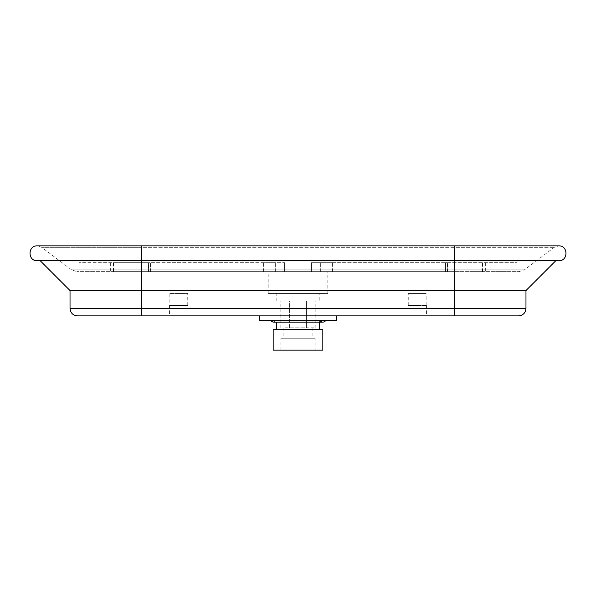 <?xml version="1.0" encoding="UTF-8"?>
<svg xmlns="http://www.w3.org/2000/svg" width="596" height="596" viewBox="0 0 596 596"><rect width="100%" height="100%" fill="white"/><g stroke="black" fill="none" stroke-linecap="round" stroke-linejoin="round"><path stroke-width="0.45" stroke-dasharray="2.98 2.23" d="M148.516 271.627L275.65 271.627L148.568 271.627L148.568 262.687L275.65 262.687L113.508 262.687L113.508 271.627L148.516 271.627L148.516 262.687M284.59 271.627L263.581 271.627L284.59 271.627L284.59 262.687L284.59 271.627L284.59 262.687L263.581 262.687L284.59 262.687L284.59 271.627M148.568 271.627L113.508 271.627M141.55 271.627L454.45 271.627L76.944 271.627L141.55 271.627L141.55 269.824L71.565 269.824L141.55 269.824L141.55 271.627M454.45 271.627L519.056 271.627L454.45 271.627L454.45 269.824L524.435 269.824L454.45 269.824L454.45 271.627M298 271.627L327.8 271.627L298 271.627M447.484 262.687L445.51 262.687L445.51 271.627L445.51 262.687L311.41 262.687L332.419 262.687L311.41 262.687L311.41 271.627L517.03 271.627L311.41 271.627L332.419 271.627L311.41 271.627L311.41 262.687L517.03 262.687L447.484 262.687L447.484 271.627M482.492 271.627L482.492 262.687M285.097 327.8L315.202 327.8L306.605 327.8L306.605 300.98L315.202 300.98L289.395 300.98L306.605 300.98L306.605 327.8L289.395 327.8L289.395 300.98L280.798 300.98L289.395 300.98L289.395 327.8L285.097 327.8M298 338.23L283.1 338.23L298 338.23M336.74 315.88L259.26 315.88L336.74 315.88M336.74 320.35L259.26 320.35M417.2 315.88L407.962 315.88L417.2 315.88M77.48 315.88L518.52 315.88M178.8 315.88L169.562 315.88L178.8 315.88M113.143 271.627L113.143 262.687L78.97 262.687L113.508 262.687M178.8 305.45L169.562 305.45L178.8 305.45M417.2 305.45L407.962 305.45L417.2 305.45M268.2 293.53L327.8 293.53L268.2 293.53L268.2 271.627M275.65 271.627L275.65 262.687L275.65 271.627M320.35 271.627L320.35 262.687L320.35 271.627M311.41 262.687L311.41 271.627L311.41 262.687M332.419 271.627L332.419 262.687M263.581 271.627L263.581 262.687M113.143 262.687L148.568 262.687M70.03 290.55L525.97 290.55M37.25 260.75L558.75 260.75M169.86 293.53L187.74 293.53L169.86 293.53L169.86 305.45L187.74 305.45L169.86 305.45M187.74 305.45L187.74 293.53M426.14 305.45L408.26 305.45L426.14 305.45L426.14 293.53L408.26 293.53L426.14 293.53M270.018 320.35L325.982 320.35L270.018 320.35M319.203 293.53L276.797 293.53L319.203 293.53L319.203 300.98L276.797 300.98L319.203 300.98M319.784 320.35L276.216 320.35L319.784 320.35M276.395 320.35L319.605 320.35L276.395 320.35L276.395 322.138M276.395 329.29L319.605 329.29L276.395 329.29M322.823 350.15L273.177 350.15M315.135 350.15L280.865 350.15L315.135 350.15L315.135 338.23L280.865 338.23L315.135 338.23M322.823 329.29L273.177 329.29M315.202 327.8L315.202 300.98M280.798 327.8L280.798 300.98M485.338 262.687L485.338 271.627M485.353 262.687L485.353 271.627M110.662 262.687L110.662 271.627M150.49 271.627L150.49 262.687L150.49 271.627M482.857 271.627L482.857 262.687M447.432 271.627L447.432 262.687M110.647 262.687L110.647 271.627M70.03 308.43L141.55 308.43L141.55 315.88M454.45 315.88L454.45 245.85L141.55 245.85L141.55 308.43L525.97 308.43M141.55 269.824L454.45 269.824L141.55 269.824L141.55 247.347L41.735 247.347L554.265 247.347L141.55 247.347L141.55 269.824M454.45 245.85L454.45 269.824L454.45 245.85L558.75 245.85L554.265 247.347L524.435 269.824L519.056 271.627M141.55 245.85L141.55 247.347L141.55 245.85L37.25 245.85L41.735 247.347L71.565 269.824L76.944 271.627M283.1 327.8L283.1 338.23M312.9 327.8L312.9 338.23M517.03 271.627L517.03 262.687M169.562 305.45L169.562 315.88M188.038 305.45L188.038 315.88M407.962 305.45L407.962 315.88M426.438 305.45L426.438 315.88M327.8 293.53L327.8 271.627M78.97 271.627L78.97 262.687M408.26 305.45L408.26 293.53M276.797 300.98L276.797 293.53M319.605 320.35L319.605 322.138M280.865 350.15L280.865 338.23M276.216 320.35L273.117 322.138L322.883 322.138"/><path stroke-width="0.89" d="M336.74 315.88L336.74 320.35L259.26 320.35L259.26 315.88M454.45 315.88L454.45 308.43L525.97 308.43C525.53 312.952 523.042 315.44 518.52 315.88L77.48 315.88C72.958 315.44 70.47 312.952 70.03 308.43L70.03 290.55L40.23 260.75M525.97 308.43L525.97 290.55L70.03 290.55M454.45 245.85L454.45 308.43L141.55 308.43L141.55 260.75L37.25 260.75C27.64 261.212 27.64 245.388 37.25 245.85L558.75 245.85C568.361 245.388 568.361 261.212 558.75 260.75L141.55 260.75L141.55 245.85M276.395 322.138L276.395 329.29M273.177 350.15L322.823 350.15L322.823 329.29L273.177 329.29L273.177 350.15M319.784 320.35C321.847 322.704 323.919 322.704 325.982 320.35M141.55 315.88L141.55 308.43L70.03 308.43M525.97 290.55L555.77 260.75M319.605 322.138L319.605 329.29M270.018 320.35L273.117 322.138L322.883 322.138"/></g></svg>
